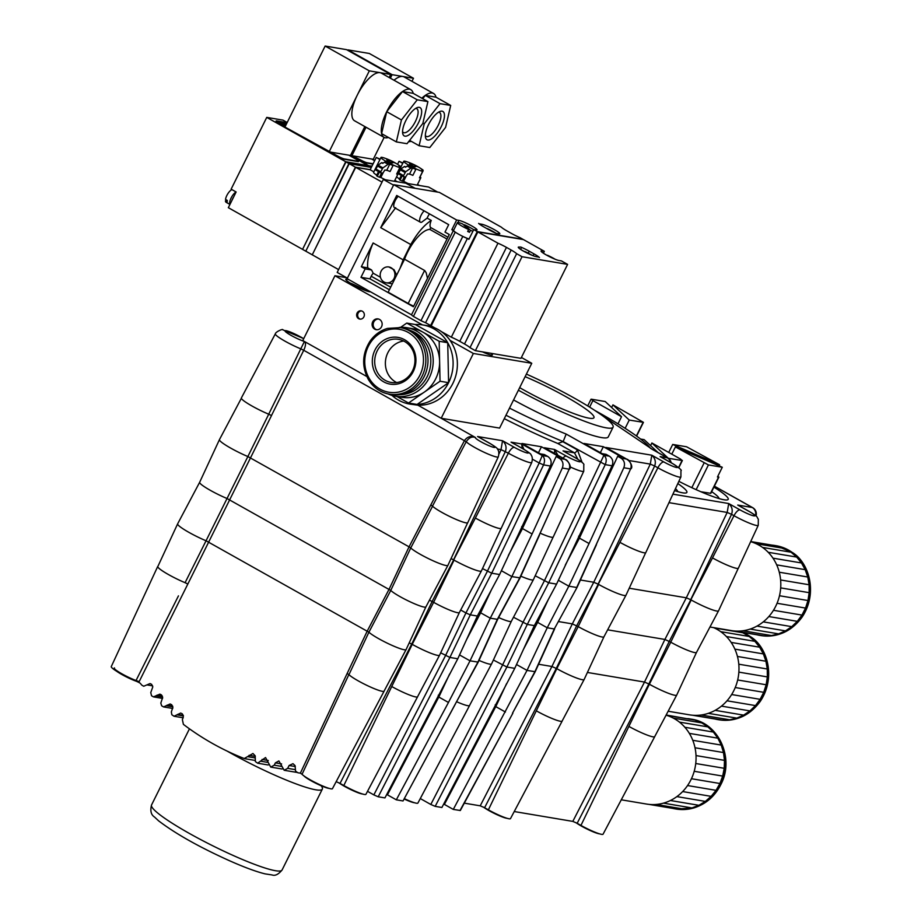 <?xml version="1.0" encoding="UTF-8"?>
<svg xmlns="http://www.w3.org/2000/svg" width="921" height="921" viewBox="0 0 921 921"><rect width="100%" height="100%" fill="white"/><g stroke="black" fill="none" stroke-linecap="round" stroke-linejoin="round"><path stroke-width="1.38" d="M116.668 671.271A14.586 1.807 26.4 0 0 121.952 674.563A14.586 1.807 26.4 0 0 136.953 681.471M404.342 799.094A14.586 1.807 26.4 0 0 414.473 802.732M483.421 807.095A14.586 1.807 26.4 0 0 489.074 810.664A14.586 1.807 26.4 0 0 507.057 818.297M185.063 582.671L187.838 584.029L138.772 682.403L140.153 683.175A291.566 266.676 -84 0 0 141.846 685.166L143.734 686.249L150.042 683.555L151.643 684.338L152.805 686.882L150.756 692.58L151.528 695.758L153.45 696.875L159.897 694.135L161.497 694.929L162.66 697.473L160.807 703.103L161.647 705.797L163.57 706.925L170.12 703.966L171.72 704.761L172.883 707.293L171.341 711.945L171.836 714.742L174.034 716.25L180.7 713.05L182.312 713.844L183.417 715.893L182.393 719.75L183.406 724.378A291.531 266.641 -84 0 0 244.249 758.536L252.964 753.493L255.186 755.83L255.37 761.563L257.65 763.198L265.547 757.546L270.739 767.101L274.239 765.178L275.379 762.864L278.879 760.942L284.175 770.278L287.674 768.356L289.09 765.501L292.982 763.682L295.054 765.604L295.56 771.142L297.897 772.788A291.566 266.676 -84 0 0 300.373 773.133L347.148 673.47L348.852 674.609L302.053 774.285L300.304 773.087M391.978 395.408A40.098 36.817 -80.5 0 0 409.546 404.031A40.098 36.817 -80.5 0 0 417.075 404.446A40.098 36.817 -80.5 0 0 448.596 382.675A40.098 36.817 -80.5 0 0 447.721 342.716A40.098 36.817 -80.5 0 0 422.843 324.94A40.098 36.817 -80.5 0 0 415.313 324.526L406.771 323.087L400.589 327.358M422.843 324.94L427.114 325.654A40.098 36.817 99.5 0 1 450.047 340.379A40.098 36.817 99.5 0 1 451.992 343.429A40.098 36.817 99.5 0 1 452.004 385.047A40.098 36.817 99.5 0 1 417.881 405.182L409.546 404.031M412.746 347.908A23.693 21.759 -80.5 0 0 374.974 350.026A23.693 21.759 -80.5 0 0 394.637 384.379A23.693 21.759 -80.5 0 0 412.746 347.908M412.021 349.013A21.874 20.089 99.5 0 1 411.422 372.752A21.874 20.089 99.5 0 1 391.206 382.457A21.874 20.089 99.5 0 1 375.02 357.555A21.874 20.089 99.5 0 1 398.459 339.319A21.874 20.089 99.5 0 1 412.021 349.013M396.675 382.56A21.874 20.089 99.5 0 1 385.703 359.363A21.874 20.089 99.5 0 1 403.663 341.023M388.04 393.923A34.733 31.89 -80.5 0 0 395.477 396.214A34.733 31.89 -80.5 0 0 427.586 380.799A34.733 31.89 -80.5 0 0 428.541 343.119A34.733 31.89 -80.5 0 0 407.001 327.726A34.733 31.89 -80.5 0 0 399.219 327.462M410.398 330.524A32.903 30.209 99.5 0 1 426.388 343.982A32.903 30.209 99.5 0 1 426.711 377.564A32.903 30.209 99.5 0 1 399.61 394.683M407.001 327.726L413.402 328.797A34.733 31.89 99.5 0 1 422.969 332.182A34.733 31.89 99.5 0 1 434.942 344.189A34.733 31.89 99.5 0 1 439.605 361.251A34.733 31.89 99.5 0 1 424.282 392.127A34.733 31.89 99.5 0 1 401.89 397.296L395.477 396.214M400.416 327.634L402.558 327.991A33.72 30.957 99.5 0 1 423.476 342.946A33.72 30.957 99.5 0 1 422.543 379.533A33.72 30.957 99.5 0 1 391.379 394.51L389.238 394.142A33.72 30.957 -80.5 0 0 420.413 379.176A33.72 30.957 -80.5 0 0 421.334 342.589A33.72 30.957 -80.5 0 0 400.416 327.634L387.511 328.394C380.385 330.535 374.571 334.795 370.058 341.161C362.229 353.595 361.596 366.247 368.17 379.118C373.12 387.419 380.143 392.427 389.238 394.142A33.72 30.957 -80.5 0 1 368.319 379.199M396.836 396.444L408.521 403.007L440.042 381.236L439.167 341.277L406.771 323.087M415.313 324.526L447.721 342.716L448.596 382.675L417.075 404.446L408.521 403.007M448.596 382.675L440.042 381.236M447.721 342.716L439.167 341.277M417.881 405.182L441.194 418.272L473.371 353.468L450.047 340.379M422.428 324.871L334.945 275.747L346.63 277.716M347.148 673.47L367.237 631.081L389.065 589.29L409.051 546.844L247.864 456.54L268.725 414.208L271.511 415.567L268.702 414.185L304.414 341.472L302.767 340.551L334.945 275.747M303.7 338.675L300.879 337.098A12.353 1.531 26.4 0 0 286.535 330.777A12.353 1.531 26.4 0 0 289.539 334.496A12.353 1.531 26.4 0 0 304.414 341.472L366.834 376.528M362.333 311.229A4.191 3.845 99.5 0 1 359.789 319.092A4.191 3.845 99.5 0 1 356.853 313.67A4.191 3.845 99.5 0 1 362.333 311.229M379.544 319.437A5.468 5.019 99.5 0 1 376.217 329.683A5.468 5.019 99.5 0 1 372.383 322.615A5.468 5.019 99.5 0 1 379.544 319.437M350.694 155.016L360.606 159.932A5.468 0.679 26.4 0 0 367.168 162.775L373.12 163.777M374.651 160.703L371.635 159.011L373.27 159.287L384.138 137.39M428.576 124.519A16.221 6.102 119.3 0 0 425.49 137.298A16.221 6.102 119.3 0 0 440.238 128.572A16.221 6.102 119.3 0 0 440.008 111.453A16.221 6.102 119.3 0 0 428.576 124.519M438.431 112.247A13.665 5.146 -60.7 0 1 439.547 112.512A13.665 5.146 -60.7 0 1 437.337 126.948A13.665 5.146 -60.7 0 1 426.158 136.354A13.665 5.146 -60.7 0 1 425.352 135.537M440.019 103.647L424.236 123.794L419.124 145.737L429.808 147.533L445.591 127.386L450.703 105.443L440.019 103.647L425.295 95.381L435.978 97.177L450.703 105.443M409.615 140.395L419.124 145.737M422.923 123.057L424.236 123.794M422.704 98.685L425.295 95.381A27.342 10.292 119.3 0 0 421.853 98.202M435.978 97.177A27.342 10.292 119.3 0 0 433.572 93.482A27.342 10.292 119.3 0 0 425.295 95.381M408.602 141.673A27.342 10.292 119.3 0 0 411.203 141.293M394.015 80.231A27.342 10.292 -60.7 0 1 402.799 76.478A27.342 10.292 -60.7 0 1 404.123 76.938L433.572 93.482M392.116 74.682L413.483 78.273L369.298 53.476L347.931 49.884L392.116 74.682L390.377 78.193M411.952 81.347L413.483 78.273M351.903 155.684L366.028 127.236M371.635 159.011L353.537 155.96M389.169 77.514L390.688 74.451L346.515 49.642L325.148 46.05L284.934 127.052L337.823 156.098A5.468 0.679 26.4 0 0 344.373 158.942L358.188 161.267A5.468 0.679 26.4 0 0 358.672 161.21A5.468 0.679 26.4 0 0 355.909 159.137L348.84 155.177L350.475 155.453L364.82 126.557M405.781 120.686A16.221 6.102 119.3 0 0 402.707 133.464A16.221 6.102 119.3 0 0 417.443 124.738A16.221 6.102 119.3 0 0 417.225 107.619A16.221 6.102 119.3 0 0 405.781 120.686M415.636 108.413A13.665 5.146 -60.7 0 1 416.753 108.678A13.665 5.146 -60.7 0 1 414.542 123.115A13.665 5.146 -60.7 0 1 403.363 132.52A13.665 5.146 -60.7 0 1 402.569 131.703M417.225 99.813L401.441 119.96L396.341 141.903L407.013 143.699L422.808 123.552L427.908 101.609L417.225 99.813L402.5 91.547L413.184 93.343L427.908 101.609M329.119 151.861L357.267 95.151A27.342 10.292 -60.7 0 0 354.562 120.789L384.011 137.333A27.342 10.292 119.3 0 1 381.605 133.637L386.716 111.694A27.342 10.292 119.3 0 0 381.605 133.637L396.341 141.903M386.716 111.694L402.5 91.547A27.342 10.292 119.3 0 0 386.716 111.694L401.441 119.96M413.184 93.343A27.342 10.292 119.3 0 0 410.778 89.648A27.342 10.292 119.3 0 0 402.5 91.547M384.011 137.333A27.342 10.292 119.3 0 0 388.42 137.459M325.148 46.05L369.321 70.859L357.267 95.151A27.342 10.292 -60.7 0 1 380.005 72.655A27.342 10.292 -60.7 0 1 381.329 73.116L410.778 89.648M369.321 70.859L390.688 74.451M348.84 155.177L330.754 152.138M287.11 122.666L276.634 120.904A5.468 0.679 26.4 0 0 276.15 120.962A5.468 0.679 26.4 0 0 278.913 123.034L285.188 126.545M283.357 123.103L284.186 123.771M285.821 125.256L284.796 124.68L285.947 125.014M285.418 126.085L280.617 123.391L285.786 125.348M286.385 124.139L283.68 123.161L286.627 123.656M282.379 122.942L283.208 123.61M282.747 123.529L278.718 122.32L282.747 123.529M523.186 250.949L522.852 250.65A10.212 1.266 26.4 0 0 522.219 250.385M524.579 251.721L524.705 251.445A10.212 1.266 26.4 0 1 528.435 253.252L532.108 255.313M525.58 252.262L524.705 251.445M538.635 257.074L539.43 257.523A11.662 1.451 26.4 0 0 533.938 253.862L529.23 251.214A11.662 1.451 26.4 0 0 520.756 247.035L519.202 247.093A10.568 1.312 26.4 0 0 518.27 247.185A10.568 1.312 26.4 0 0 525.338 252.135A10.568 1.312 26.4 0 0 536.287 256.683L538.635 257.074M285.66 125.59L284.416 125.118L285.522 125.866M284.428 125.268L285.441 126.027M285.706 125.509L283.346 124.542M281.066 123.644L283.484 124.669M285.245 124.934L285.867 125.175M284.129 123.414L286.546 123.817M329.695 151.953L337.662 156.42A5.468 0.679 26.4 0 0 344.212 159.264L358.027 161.589A5.468 0.679 26.4 0 0 358.511 161.543L358.672 161.21M276.15 120.962L275.989 121.284A5.468 0.679 26.4 0 0 278.752 123.356L285.026 126.868M279.167 122.574L282.217 123.449M347.378 278.142L337.19 272.42L383.355 179.422L393.543 185.144M414.83 188.252L405.862 183.21L383.355 179.422M496.477 233.52L497.305 233.876A11.662 1.451 -153.6 0 1 488.832 229.709L484.124 227.061A11.662 1.451 -153.6 0 1 478.632 223.4L479.346 224.01M370.438 291.761L347.125 278.672L393.762 184.707L456.643 220.004L451.82 229.732L453.339 230.584L411.514 314.821L370.438 291.761A13.85 1.715 -153.6 0 1 352.801 284.543A13.85 1.715 -153.6 0 1 345.801 279.293A13.85 1.715 -153.6 0 1 348.84 279.639M473.728 229.605L477.262 231.585L430.614 325.55L425.571 322.707L467.384 238.47L468.904 239.322L473.728 229.605L476.076 229.997A10.568 1.312 26.4 0 0 477.009 229.905A10.568 1.312 26.4 0 0 469.94 224.954A10.568 1.312 26.4 0 0 458.992 220.407L456.643 220.004M373.12 242.983L403.156 259.849L410.766 244.537L380.718 227.671L396.709 195.471L448.688 224.655L444.993 232.104L449.264 234.51L413.391 306.762L360.963 277.325L365.153 268.897L361.32 266.756L373.12 242.983C368.803 253.125 367.019 261.414 367.755 267.838L361.32 266.756M453.731 230.054L451.82 229.732M472.91 231.252A10.212 1.266 26.4 0 1 470.493 230.331L469.526 232.276A10.212 1.266 26.4 0 1 467.672 231.47L468.639 229.525L462.653 223.964A10.212 1.266 26.4 0 0 457.426 222.606L453.569 230.377A10.212 1.266 -153.6 0 0 455.941 232.576L455.227 232.173L413.402 316.421A10.568 1.312 -153.6 0 1 411.514 314.821M455.227 232.173A10.568 1.312 -153.6 0 1 453.339 230.584M467.384 238.47A10.568 1.312 -153.6 0 1 462.791 236.421L420.978 320.669L413.402 316.421M462.791 236.421L462.066 236.018A10.212 1.266 -153.6 0 0 469.042 239.023M425.571 322.707A10.568 1.312 -153.6 0 1 420.978 320.669M380.454 277.302L373.178 273.215L371.577 269.98L365.153 268.897M371.577 269.98L367.755 267.838M424.109 210.863A7.472 2.809 -60.7 0 0 420.172 217.506A7.472 2.809 -60.7 0 0 420.39 222.214A7.472 2.809 -60.7 0 0 421.611 222.249L427.137 218.116L431.258 220.43A9.118 3.431 119.3 0 0 430.752 227.579L429.842 229.421A27.711 10.419 -60.7 0 0 404.561 259.204L388.178 292.21L408.199 303.458A7.656 0.956 26.4 0 0 413.69 306.163M410.766 244.537C417.282 233.082 424.109 225.046 431.258 220.43M395.696 207.697L380.718 227.671M403.156 259.849L400.082 268.23M396.663 275.126L394.061 269.726L388.881 266.963A8.024 7.368 -80.5 0 0 381.075 271.235A8.024 7.368 -80.5 0 0 386.221 282.782A8.024 7.368 -80.5 0 0 394.038 278.51A8.024 7.368 -80.5 0 0 388.881 266.963M389.399 289.758L369.943 278.833L360.963 277.325M369.943 278.833L371.221 276.242A6.194 2.337 -60.7 0 1 373.178 273.215M420.39 222.214L394.464 207.662A7.472 2.809 -60.7 0 1 394.257 202.954A7.472 2.809 -60.7 0 1 398.194 196.311M455.941 232.576A10.212 1.266 26.4 0 0 462.066 236.018M473.67 229.709A10.212 1.266 26.4 0 0 470.562 227.809A10.212 1.266 26.4 0 0 464.506 224.759L464.196 225.392M457.426 222.606A10.212 1.266 26.4 0 0 468.639 229.525M427.137 218.116A9.118 3.431 -60.7 0 1 429.474 213.868M447.917 237.215L430.752 227.579M447.007 239.046L429.842 229.421M427.494 278.349L426.158 272.731L424.731 270.544L404.561 259.204M470.493 230.331L464.506 224.759M469.526 232.276L467.983 230.837M520.607 249.384L521.551 247.484M543.402 253.217L544.334 251.318L541.985 250.926A10.568 1.312 26.4 0 0 541.064 251.019A10.568 1.312 26.4 0 0 548.133 255.969A10.568 1.312 26.4 0 0 559.07 260.516L561.419 260.908L567.601 264.385L522.034 256.717L516.635 253.689L469.998 347.654A11.662 1.451 26.4 0 0 464.506 343.994L459.798 341.346A11.662 1.451 26.4 0 0 451.325 337.178L441.263 331.525M516.635 253.689A11.662 1.451 26.4 0 0 511.155 250.028L506.446 247.381A11.662 1.451 26.4 0 0 497.962 243.213L451.325 337.178M522.034 256.717L475.386 350.682L469.998 347.654M497.962 243.213L477.849 231.919L431.201 325.873L434.885 327.945M567.601 264.385L520.964 358.35L475.386 350.682M379.383 172.077L377.288 176.291L376.528 175.589L378.508 171.594M377.288 176.291L379.475 177.235L381.593 172.964M392.691 161.543A58.668 22.069 119.3 0 0 388.616 160.553A58.576 53.786 -80.5 0 0 387.419 159.955A58.599 22.046 119.3 0 0 386.728 159.955A58.38 22.369 113.4 0 1 387.879 161.359L388.294 161.589A58.38 53.441 132.9 0 1 392.035 162.925A58.599 22.046 119.3 0 1 392.714 162.925A58.576 53.786 99.5 0 0 391.563 162.211A58.668 22.069 119.3 0 1 396.053 163.431A58.092 53.337 -80.5 0 0 395.639 163.178A58.092 53.337 -80.5 0 0 393.106 161.785A58.668 22.069 119.3 0 0 392.691 161.543A58.691 58.691 0 0 0 383.7 157.802A11.305 1.405 26.4 0 0 380.972 157.445L373.581 172.342A11.305 1.405 26.4 0 0 376.758 175.128M380.615 172.757L375.791 170.074L375.906 169.038L378.07 165.147L381.593 162.706L382.779 163.362L384.425 162.223A1.819 0.691 -60.7 0 1 384.886 162.061L386.152 162.05A11.305 1.405 26.4 0 0 393.048 165.55L390.078 171.536A5.468 0.679 26.4 0 0 386.716 170.316L384.874 170.005L382.848 173.171L380.649 172.803L380.764 171.767L382.929 167.875L388.098 164.283A1.819 0.691 119.3 0 1 388.57 164.134L389.687 164.318A5.468 0.679 -153.6 0 1 393.048 165.55M379.475 177.235L380.81 177.465L382.952 173.171M380.81 177.465A11.305 1.405 26.4 0 0 385.496 179.791M399.369 165.596L399.369 165.596A11.305 1.405 26.4 0 0 399.288 165.538A58.691 58.691 0 0 0 395.639 163.178M396.732 173.896L396.675 174.011A11.305 1.405 26.4 0 0 397.999 173.977A11.305 1.405 26.4 0 0 397.319 172.975M380.972 157.445A11.305 1.405 26.4 0 0 388.178 162.556A11.305 1.405 26.4 0 0 399.898 167.53L396.675 174.011M338.594 269.6L312.265 254.818L355.69 167.334L382.019 182.116M380.12 159.172L376.263 157.456L379.947 159.517M376.263 157.456L370.15 169.763L373.834 171.836M370.15 169.763L355.69 167.334M394.729 180.574L396.686 181.667M355.379 167.518L312.449 254.449M370.207 169.66L355.402 167.173L312.323 254.714M311.977 254.657L305.784 251.18L349.22 163.696L355.402 167.173M349.22 163.696L371.313 167.426M348.898 163.88L305.968 250.811M370.944 167.346L348.921 163.535L305.841 251.076M348.921 163.535L345.985 161.889L368.066 165.596L371.002 167.242M305.496 251.019L302.56 249.372L345.985 161.889M345.674 162.073L302.744 249.004M367.721 165.538L345.697 161.716L302.618 249.257M287.202 122.493L282.989 120.121L266.745 117.393L345.697 161.716M349.784 155.327L367.767 165.435M302.272 249.2L228.327 207.686L231.724 200.859A7.656 2.878 -60.7 0 1 233.784 196.703L231.724 200.859M229.225 205.89L229.847 204.485M229.882 204.566A7.656 2.878 -60.7 0 1 231.113 197.98A7.656 2.878 -60.7 0 1 236.098 191.959L231.125 189.162L266.745 117.393M236.133 191.971L233.784 196.703M226.405 199.915L225.426 200.882L227.199 201.872A7.287 2.74 -60.7 0 1 227.28 200.398L225.507 199.408A7.287 2.74 -60.7 0 1 231.931 189.622M229.79 204.358L226.14 202.309A7.287 2.74 -60.7 0 1 225.426 200.882M397.642 172.331L399.91 167.265M399.449 165.653A1.094 1.002 99.5 0 1 399.507 165.688L399.806 165.849A1.094 1.002 99.5 0 1 400.209 167.311M399.921 167.288L398.747 165.446M388.616 160.553L388.132 161.532M490.041 443.531A7.287 2.74 119.3 0 0 489.742 443.277A7.287 2.74 119.3 0 0 489.396 443.162A10.891 1.347 26.4 0 1 494.324 447.433A10.891 1.347 26.4 0 1 482.731 442.736A10.891 1.347 26.4 0 1 475.466 437.51C472.047 436.232 468.962 437.625 466.222 441.712A18.19 2.256 -153.6 0 0 483.617 452.038A18.19 2.256 -153.6 0 0 498.296 456.839L467.764 522.656A20.101 2.498 -153.6 0 1 465.968 522.84A20.101 2.498 -153.6 0 1 441.93 512.421A20.101 2.498 -153.6 0 1 432.49 506.124L430.786 504.984L464.483 440.537C467.454 436.542 471.115 435.541 475.466 437.51L441.194 418.272L499.596 428.092L531.762 363.288L521.401 357.475M531.762 363.288L473.371 353.468M431.316 325.666L430.614 325.55M491.089 353.319A13.85 1.715 -153.6 0 1 492.413 354.953A13.85 1.715 -153.6 0 1 482.466 351.88M352.49 155.787L360.445 160.254A5.468 0.679 26.4 0 0 367.007 163.098L372.959 164.099M406.103 183.348L415.118 188.298M437.613 192.075L428.645 187.044L406.149 183.256M477.262 231.585L522.84 239.253L520.1 237.71A11.662 1.451 -153.6 0 1 511.627 233.543L506.907 230.895A11.662 1.451 -153.6 0 1 501.427 227.222L439.34 192.374L393.762 184.707M496.511 233.427L498.871 233.83A10.568 1.312 26.4 0 0 499.792 233.727A10.568 1.312 26.4 0 0 492.723 228.788A10.568 1.312 26.4 0 0 481.787 224.24L479.438 223.838M496.327 233.45A10.212 1.266 26.4 0 0 493.345 231.643A10.212 1.266 26.4 0 0 487.29 228.592L487.197 228.788M487.969 229.225L487.29 228.592M548.363 256.096L547.362 255.554M545.002 254.219A10.212 1.266 26.4 0 1 545.646 254.484L545.969 254.783M555.064 259.215A10.212 1.266 26.4 0 0 553.556 258.329A10.212 1.266 26.4 0 0 547.5 255.278M477.849 231.919L523.427 239.575L544.334 251.318M402.166 175.911L400.082 180.125L399.323 179.422L401.303 175.427M400.082 180.125L402.258 181.069L404.388 176.797M396.617 176.763A11.305 1.405 26.4 0 0 399.541 178.962M403.398 176.59L398.586 173.896L398.689 172.872L400.854 168.98L404.388 166.54L405.562 167.196L407.209 166.056A1.819 0.691 -60.7 0 1 407.669 165.895L408.936 165.872A11.305 1.405 26.4 0 0 415.832 169.383L412.861 175.37A5.468 0.679 26.4 0 0 409.5 174.15L407.669 173.839L405.631 177.005L403.444 176.625L403.548 175.6L405.712 171.709L410.893 168.117A1.819 0.691 119.3 0 1 411.353 167.967L412.481 168.152A5.468 0.679 -153.6 0 1 415.832 169.383M402.258 181.069L403.605 181.299L405.735 176.993M403.605 181.299A11.305 1.405 26.4 0 0 408.291 183.624M422.232 169.487A1.094 1.002 99.5 0 1 422.302 169.51L422.152 169.429A11.305 1.405 26.4 0 0 422.083 169.372A58.691 58.691 0 0 0 418.422 167.012A58.092 53.337 -80.5 0 0 415.889 165.607A58.668 22.069 119.3 0 0 415.475 165.377A58.668 22.069 119.3 0 0 411.411 164.387A58.576 53.786 -80.5 0 0 410.202 163.777A58.599 22.046 119.3 0 0 409.523 163.788A58.38 22.369 113.4 0 1 410.662 165.193L411.088 165.423A58.38 53.441 132.9 0 1 414.818 166.759A58.599 22.046 119.3 0 1 415.509 166.759A58.576 53.786 99.5 0 0 414.358 166.045L414.128 166.494M419.516 177.73L419.469 177.845A11.305 1.405 26.4 0 0 420.793 177.799A11.305 1.405 26.4 0 0 420.103 176.797M415.475 165.377A58.691 58.691 0 0 0 406.483 161.636A11.305 1.405 26.4 0 0 403.766 161.279A11.305 1.405 26.4 0 0 410.973 166.379A11.305 1.405 26.4 0 0 422.681 171.364L419.469 177.845M402.903 163.005L399.058 161.29L402.73 163.351M394.844 180.343L397.4 181.794M417.524 184.396L419.481 185.501M399.058 161.29L397.527 164.352M371.9 166.241L368.78 165.722L371.428 167.208M371.957 166.137L368.377 165.768M372.568 159.16L374.789 160.415M350.487 155.442L368.481 165.55M420.425 176.153L422.704 171.099M422.992 171.145A1.094 1.002 99.5 0 0 422.589 169.683L421.542 169.28M422.716 171.11L422.279 169.51L421.968 170.155M411.411 164.387L410.927 165.366M414.358 166.045A58.668 22.069 119.3 0 1 418.836 167.265A58.092 53.337 -80.5 0 0 418.422 167.012M709.964 627.005L731.309 630.586A45.566 41.836 -80.5 0 0 735.626 631.069A45.566 41.836 -80.5 0 0 742.948 630.758A45.566 41.836 -80.5 0 0 750.131 629.089A45.566 41.836 -80.5 0 0 756.97 626.096A45.566 41.836 -80.5 0 0 763.267 621.871A45.566 41.836 -80.5 0 0 768.828 616.552A45.566 41.836 -80.5 0 0 773.467 610.289A45.566 41.836 -80.5 0 0 777.059 603.278A45.566 41.836 -80.5 0 0 779.488 595.737A45.566 41.836 -80.5 0 0 780.686 587.886A45.566 41.836 -80.5 0 0 780.605 579.965A45.566 41.836 -80.5 0 0 779.27 572.217A45.566 41.836 -80.5 0 0 776.691 564.872A45.566 41.836 -80.5 0 0 772.972 558.161A45.566 41.836 -80.5 0 0 768.218 552.289A45.566 41.836 -80.5 0 0 762.565 547.431A45.566 41.836 -80.5 0 0 756.199 543.735A45.566 41.836 -80.5 0 0 750.661 541.675M771.982 545.117A45.566 41.836 99.5 0 1 774.906 545.497A45.566 41.836 99.5 0 1 777.796 546.095A45.566 41.836 99.5 0 1 784.692 548.525A45.566 41.836 99.5 0 1 791.058 552.22A45.566 41.836 99.5 0 1 796.7 557.078A45.566 41.836 99.5 0 1 801.466 562.961A45.566 41.836 99.5 0 1 805.184 569.662A45.566 41.836 99.5 0 1 807.752 577.007A45.566 41.836 99.5 0 1 809.099 584.754A45.566 41.836 99.5 0 1 809.168 592.675A45.566 41.836 99.5 0 1 807.97 600.527A45.566 41.836 99.5 0 1 805.541 608.067A45.566 41.836 99.5 0 1 801.949 615.078A45.566 41.836 99.5 0 1 797.31 621.341A45.566 41.836 99.5 0 1 791.761 626.66A45.566 41.836 99.5 0 1 785.463 630.885A45.566 41.836 99.5 0 1 778.613 633.878A45.566 41.836 99.5 0 1 771.43 635.548A45.566 41.836 99.5 0 1 764.119 635.858A45.566 41.836 99.5 0 1 759.79 635.375A45.566 41.836 99.5 0 1 756.901 634.776L764.119 635.858L771.43 635.548L778.613 633.878L785.463 630.885L791.761 626.66L797.31 621.341L801.949 615.078L805.541 608.067L807.97 600.527L809.168 592.675L809.099 584.754L807.752 577.007L805.184 569.662L801.466 562.961L796.7 557.078L791.058 552.22L784.692 548.525L777.796 546.095L750.719 541.548M784.692 548.525L756.199 543.735M791.058 552.22L762.565 547.431M796.7 557.078L768.218 552.289M801.466 562.961L772.972 558.161M805.184 569.662L776.691 564.872M807.752 577.007L779.27 572.217M809.099 584.754L780.605 579.965M809.168 592.675L780.686 587.886M807.97 600.527L779.488 595.737M805.541 608.067L777.059 603.278M801.949 615.078L773.467 610.289M797.31 621.341L768.828 616.552M791.761 626.66L763.267 621.871M785.463 630.885L756.97 626.096M778.613 633.878L750.131 629.089M771.43 635.548L742.948 630.758M764.119 635.858L735.626 631.069M756.901 634.776L734.233 630.966M579.954 536.92L578.653 536.183L579.965 536.908M609.357 456.171C612.672 458.508 613.582 461.709 612.062 465.784L556.572 584.11L534.341 625.612L514.758 668.347L441.896 807.487L435.184 806.359L430.809 804.47L502.509 665.135L522.898 622.527L544.334 580.886L603.923 455.262L609.357 456.171L606.053 454.318L602.207 453.673L584.018 443.462L603.359 446.708L621.548 456.92L617.703 456.275L579.401 538.106L589.083 543.54L579.447 538.14L565.298 565.08M619.937 542.342L657.87 467.799A17.902 2.222 -153.6 0 0 680.907 476.928L645.794 552.588A20.101 2.498 -153.6 0 1 644.009 552.773A20.101 2.498 -153.6 0 1 619.937 542.342L576.684 625.785L556.296 668.381L484.596 807.717L480.221 805.829L464.299 803.147M644.009 552.773A20.009 2.487 -153.6 0 1 620.006 542.377M551.426 537.208A20.101 2.498 -153.6 0 1 540.374 533.271A20.009 2.487 -153.6 0 0 551.426 537.208A20.101 2.498 -153.6 0 0 553.222 537.024L583.753 471.207A18.19 2.256 -153.6 0 1 570.064 466.878M572.804 821.394L644.504 682.058L664.893 639.45L686.318 597.81L727.187 512.433L728.707 503.534C732.034 506.573 732.989 510.165 731.55 514.332L733.991 515.702A18.857 2.337 -153.6 0 0 758.248 525.315L738.377 568.165A20.101 2.498 -153.6 0 1 736.593 568.349A20.101 2.498 -153.6 0 1 712.52 557.907L669.268 641.35L648.868 683.946L577.168 823.282L572.804 821.394L514.24 811.539M736.593 568.349A20.009 2.487 -153.6 0 1 712.589 557.953M508.323 555.501L522.472 528.562L532.108 533.961L562.317 468.041C563.767 463.954 562.835 460.742 559.519 458.416L556.134 456.517L522.426 528.527L532.085 533.961L511.857 576.592L501.358 570.698M521.689 526.605L522.99 527.342L521.689 526.593M475.374 518.039L508.369 453.19A18.19 2.256 -153.6 0 0 531.762 462.457L501.231 528.286A20.101 2.498 -153.6 0 1 499.447 528.47A20.101 2.498 -153.6 0 1 475.374 518.039L432.122 601.471L411.722 644.078L340.033 783.414L336.177 781.653M499.447 528.47A20.009 2.487 -153.6 0 1 475.443 518.074M465.968 522.84A20.009 2.487 -153.6 0 1 441.93 512.421M268.702 414.185A21.551 2.671 -153.6 0 1 252.285 406.173A21.551 2.671 -153.6 0 1 241.36 397.976L275.333 333.851A19.64 2.441 -153.6 0 0 283.184 340.125A19.64 2.441 -153.6 0 0 300.845 348.875L303.734 350.279L271.476 415.544M268.725 414.208A21.471 2.671 -153.6 0 1 252.285 406.173M516.508 664.513L527.008 670.407L535.205 671.708L512.49 713.211L534.882 671.731L554.304 628.962L547.235 627.777L537.622 622.389L548.398 599.364M558.333 580.276L568.821 586.17L589.049 543.54M537.047 620.547L538.186 621.191M520.054 577.881L511.857 576.592L490.26 618.198L497.651 619.361L520.054 577.881L539.441 535.17M501.128 528.412L481.395 570.951A21.252 2.636 -153.6 0 1 481.384 570.962A21.252 2.636 -153.6 0 1 454.041 560.118L433.618 602.311L429.462 600.17M432.594 506.182L410.743 547.96L390.769 590.43L368.918 632.197L348.955 674.667A20.009 2.487 -153.6 0 0 358.304 680.907A20.101 2.498 -153.6 0 1 348.852 674.609M430.786 504.984L409.051 546.844L410.743 547.96A21.252 2.636 -153.6 0 0 431.258 559.956A21.252 2.636 -153.6 0 0 447.917 565.344A21.252 2.636 -153.6 0 1 447.917 565.344L467.661 522.783M553.118 537.15L533.374 579.689A21.252 2.636 -153.6 0 1 533.374 579.712A21.252 2.636 -153.6 0 1 520.826 576.178M199.661 482.282A21.471 2.671 -153.6 0 0 199.65 482.305A21.471 2.671 -153.6 0 0 226.911 498.445L390.769 590.43A20.009 2.487 -153.6 0 0 410.006 601.747A20.009 2.487 -153.6 0 0 425.893 606.904A20.009 2.487 -153.6 0 1 425.893 606.904L406.103 649.57A21.252 2.636 -153.6 0 1 406.092 649.581A21.252 2.636 -153.6 0 1 389.433 644.193A21.252 2.636 -153.6 0 1 368.918 632.197L206.051 540.777L247.864 456.54A22.714 2.821 -153.6 0 1 219.451 439.628A22.714 2.821 -153.6 0 1 219.451 439.616L241.348 398.298M738.274 568.28L718.541 610.83A21.252 2.636 -153.6 0 1 718.53 610.842A21.252 2.636 -153.6 0 1 691.187 599.985L670.764 642.19L664.893 639.45L607.641 629.826M577.018 587.46L554.304 628.962L577.018 587.46L596.417 544.748M556.134 456.517L559.98 457.161L541.479 446.777L521.988 443.496L540.489 453.88L544.346 454.537L547.719 456.425C551.034 458.762 551.932 461.962 550.424 466.038L499.608 574.531L477.366 616.034L470.297 614.848L449.909 657.444L440.675 652.816M645.69 552.715L625.958 595.265A21.252 2.636 -153.6 0 1 625.946 595.277A21.252 2.636 -153.6 0 1 598.615 584.421L578.192 626.625L572.321 623.885L558.598 621.583M460.005 810.538L512.87 713.188L460.327 810.503L453.293 809.409L527.008 670.407L547.235 627.777L568.821 586.17L576.696 587.494L630.632 468.904L596.186 544.737M499.608 574.531L491.722 573.207L482.489 568.579M477.366 616.034L457.783 658.768L384.932 797.908L378.209 796.78L373.845 794.892L445.545 655.556L465.934 612.949L460.696 610.013M451.048 558.587L453.546 559.83L505.387 451.52C506.826 447.353 505.871 443.761 502.532 440.722L514.355 447.353A10.891 1.347 26.4 0 0 527.411 453.017A10.891 1.347 26.4 0 0 522.863 448.792L514.309 443.91M480.083 610.968L481.211 611.602M556.572 584.11L548.697 582.786L527.273 624.426L506.884 667.023L435.184 806.359M534.341 625.612L527.273 624.426L513.492 617.243M497.651 619.361L478.229 662.118L470.032 660.829L490.26 618.198L480.658 612.81L491.434 589.785M481.384 570.962L459.36 612.534A20.009 2.487 -153.6 0 1 459.36 612.534A20.009 2.487 -153.6 0 1 433.618 602.311L412.228 644.355L409.223 642.835M480.221 805.829L551.921 666.493L572.321 623.885L593.746 582.245L580.403 580M511.362 621.261A20.009 2.487 -153.6 0 1 511.351 621.284A20.009 2.487 -153.6 0 1 498.629 617.554M577.87 459.222L574.428 452.81L557.804 443.485L563.168 441.573L605.247 464.633L548.697 582.786L535.205 575.763M628.755 460.477L650.295 464.103L593.746 582.245L598.109 584.144L654.658 465.991L650.295 464.103L651.803 455.204C655.142 458.232 656.097 461.835 654.658 465.991L657.87 467.799A7.287 2.74 -60.7 0 1 663.857 461.962A10.615 1.312 26.4 0 0 676.567 467.477A10.615 1.312 26.4 0 0 672.146 463.355A7.287 2.74 -60.7 0 1 672.503 463.482L663.35 458.347M718.53 610.842L696.506 652.413A20.009 2.487 -153.6 0 1 696.506 652.413A20.009 2.487 -153.6 0 1 670.764 642.19L649.374 684.234L644.504 682.058L587.402 672.457M668.968 502.647L727.187 512.433L731.55 514.332L690.692 599.709L686.318 597.81L629.227 588.22M562.19 720.936A20.101 2.498 -153.6 0 1 562.155 721.097A20.101 2.498 -153.6 0 1 560.371 721.258A20.009 2.487 -153.6 0 0 562.109 721.085L584.133 679.514A21.252 2.636 -153.6 0 1 584.133 679.514L603.934 636.837A20.009 2.487 -153.6 0 1 603.923 636.848A20.009 2.487 -153.6 0 1 578.192 626.625L556.791 668.669L551.921 666.493L538.589 664.248M532.465 459.211L539.199 462.998L487.359 571.308L465.934 612.949L470.297 614.848L491.722 573.207L543.574 464.886L539.199 462.998L542.239 455.504C544.714 457.702 545.151 460.822 543.574 464.886L550.424 466.038M539.222 535.159L569.178 469.192L519.732 577.916L497.328 619.384L477.907 662.153L455.515 703.632L478.229 662.118M674.552 490.605A46.844 5.814 26.4 0 0 682.772 492.839A46.844 5.814 26.4 0 0 686.87 492.436A46.844 5.814 26.4 0 0 677.821 483.571M678.858 481.326A46.844 5.814 26.4 0 0 724.079 499.781A46.844 5.814 26.4 0 0 728.177 499.389A46.844 5.814 26.4 0 0 713.913 487.128M740.726 506.734L737.733 505.053L740.991 506.815M480.566 438.2L477.585 436.531L480.831 438.281M304.414 341.472C306.06 342.819 305.83 345.755 303.734 350.279L466.222 441.712L432.49 506.124M514.033 443.83L511.051 442.161L521.62 443.934L523.934 449.321M522.253 448.366L521.62 443.934L542.239 455.504L547.719 456.425M546.97 449.218L544.38 447.756L546.74 449.011M498.986 453.869L501.024 449.621L502.532 440.722L477.585 436.531L489.396 443.162M497.409 449.011L501.024 449.621L508.369 453.19A7.287 2.74 -60.7 0 1 514.355 447.353M554.672 453.466L554.523 449.46L557.965 455.319M562.317 468.041L569.178 469.192C570.548 465.093 569.155 461.812 564.999 459.337L566.91 460.581M566.024 452.579L563.042 450.899L566.3 452.648M505.974 415.233A109.553 13.596 -153.6 0 0 563.168 441.573L566.173 434.067L603.923 455.262C606.386 457.449 606.835 460.569 605.247 464.633L612.062 465.784M608.816 449.149L605.834 447.468L609.092 449.218M589.083 543.54L623.816 467.753C625.267 463.677 624.323 460.465 621.007 458.128L626.453 459.049L628.364 460.293M623.816 467.753L630.632 468.904C632.002 464.806 630.609 461.525 626.453 459.049L605.834 447.468L651.803 455.204L663.857 461.962M663.085 458.267L661.635 457.38M557.804 443.485A109.657 13.608 -153.6 0 1 504.282 418.652M672.146 463.355L660.104 456.597L667.276 457.806L651.93 449.183M617.703 456.275L621.007 458.128M603.359 446.708L600.342 452.625M541.479 446.777L538.451 452.741M526.398 374.099A76.558 9.509 -153.6 0 1 574.416 398.171A76.558 9.509 -153.6 0 1 613.087 427.183L608.263 436.899A76.558 9.509 -153.6 0 1 513.573 399.944M613.087 427.183A76.558 9.509 -153.6 0 1 518.396 390.216M525.12 376.666A55.214 6.85 -153.6 0 1 566.081 396.767A55.214 6.85 -153.6 0 1 593.964 417.685A55.214 6.85 -153.6 0 1 522.944 389.514A55.214 6.85 -153.6 0 1 519.674 387.649M677.672 491.595A38.279 4.755 26.4 0 0 675.473 488.625M658.02 452.522L644.159 439.651L640.958 439.11M650.583 445.614L651.884 442.989L680.55 459.084L682.07 460.5L668.162 458.255M651.884 442.989L668.209 458.174M718.979 498.537A38.279 4.755 26.4 0 0 711.657 491.664M717.827 476.226L718.875 477.136L710.828 493.334L700.904 491.756M718.875 477.136L717.459 476.986L722.283 467.258L708.422 464.932L675.392 446.938L671.8 454.168M722.283 467.258L675.392 446.938M668.727 452.441L672.698 444.44L686.559 446.777L719.589 464.76L719.048 465.865M672.698 444.44L719.589 464.76M592.871 400.612L591.351 399.196L605.212 401.533L621.537 416.706L592.871 400.612L589.636 407.128M618.026 423.764L621.537 416.706M611.625 407.496L612.937 404.872L643.434 422.348L629.25 420.057L625.186 428.242M612.937 404.872L629.25 420.057M668.151 711.242L689.484 714.834A45.566 41.836 -80.5 0 0 693.812 715.306A45.566 41.836 -80.5 0 0 701.123 715.007A45.566 41.836 -80.5 0 0 708.307 713.338A45.566 41.836 -80.5 0 0 715.157 710.344A45.566 41.836 -80.5 0 0 721.454 706.119A45.566 41.836 -80.5 0 0 727.003 700.8A45.566 41.836 -80.5 0 0 731.642 694.538A45.566 41.836 -80.5 0 0 735.234 687.527A45.566 41.836 -80.5 0 0 737.675 679.974A45.566 41.836 -80.5 0 0 738.861 672.123A45.566 41.836 -80.5 0 0 738.792 664.202A45.566 41.836 -80.5 0 0 737.445 656.454A45.566 41.836 -80.5 0 0 734.877 649.121A45.566 41.836 -80.5 0 0 731.159 642.409A45.566 41.836 -80.5 0 0 726.404 636.538A45.566 41.836 -80.5 0 0 720.752 631.679A45.566 41.836 -80.5 0 0 714.385 627.972A45.566 41.836 -80.5 0 0 713.533 627.604M741.578 632.197A45.566 41.836 99.5 0 1 742.867 632.773A45.566 41.836 99.5 0 1 749.234 636.469A45.566 41.836 99.5 0 1 754.886 641.327A45.566 41.836 99.5 0 1 759.641 647.198A45.566 41.836 99.5 0 1 763.359 653.91A45.566 41.836 99.5 0 1 765.938 661.243A45.566 41.836 99.5 0 1 767.274 668.991A45.566 41.836 99.5 0 1 767.354 676.912A45.566 41.836 99.5 0 1 766.157 684.764A45.566 41.836 99.5 0 1 763.728 692.316A45.566 41.836 99.5 0 1 760.136 699.327A45.566 41.836 99.5 0 1 755.485 705.59A45.566 41.836 99.5 0 1 749.936 710.908A45.566 41.836 99.5 0 1 743.638 715.133A45.566 41.836 99.5 0 1 736.8 718.127A45.566 41.836 99.5 0 1 729.605 719.796A45.566 41.836 99.5 0 1 722.294 720.095A45.566 41.836 99.5 0 1 717.977 719.623A45.566 41.836 99.5 0 1 715.087 719.025L722.294 720.095L729.605 719.796L736.8 718.127L743.638 715.133L749.936 710.908L755.485 705.59L760.136 699.327L763.728 692.316L766.157 684.764L767.354 676.912L767.274 668.991L765.938 661.243L763.359 653.91L759.641 647.198L754.886 641.327L749.234 636.469L742.867 632.773L714.385 627.972M742.867 632.773L740.956 632.094M749.234 636.469L720.752 631.679M754.886 641.327L726.404 636.538M759.641 647.198L731.159 642.409M763.359 653.91L734.877 649.121M765.938 661.243L737.445 656.454M767.274 668.991L738.792 664.202M767.354 676.912L738.861 672.123M766.157 684.764L737.675 679.974M763.728 692.316L735.234 687.527M760.136 699.327L731.642 694.538M755.485 705.59L727.003 700.8M749.936 710.908L721.454 706.119M743.638 715.133L715.157 710.344M736.8 718.127L708.307 713.338M729.605 719.796L701.123 715.007M722.294 720.095L693.812 715.306M715.087 719.025L692.408 715.203M406.092 649.581L384.069 691.153A20.009 2.487 -153.6 0 1 382.342 691.326A20.009 2.487 -153.6 0 1 358.304 680.907M417.627 696.633A20.101 2.498 -153.6 0 1 417.581 696.783A20.009 2.487 -153.6 0 1 415.808 696.955A20.009 2.487 -153.6 0 1 391.805 686.559A20.101 2.498 -153.6 0 1 391.736 686.525L412.228 644.355A21.252 2.636 -153.6 0 0 439.57 655.211A21.252 2.636 -153.6 0 0 439.57 655.199L459.372 612.534M439.398 695.85L438.258 695.217M459.544 654.935L470.032 660.829L448.446 702.447L438.833 697.047L449.609 674.022M533.374 579.712L511.351 621.284L491.561 663.937A21.252 2.636 -153.6 0 1 491.549 663.949L469.526 705.521A20.009 2.487 -153.6 0 1 467.799 705.693A20.009 2.487 -153.6 0 1 456.804 701.802M496.373 705.428L495.233 704.795M505.422 712.025L495.809 706.626L506.585 683.601M560.371 721.258A20.009 2.487 -153.6 0 1 536.367 710.862A20.101 2.498 -153.6 0 1 536.298 710.828L556.791 668.669A21.252 2.636 -153.6 0 0 584.133 679.514M676.705 695.09L654.693 736.65A20.009 2.487 -153.6 0 1 652.954 736.835A20.009 2.487 -153.6 0 1 628.951 726.439A20.101 2.498 -153.6 0 1 628.882 726.393L649.374 684.234A21.252 2.636 -153.6 0 0 676.705 695.09A21.252 2.636 -153.6 0 1 676.705 695.09L696.506 652.402M271.511 415.567L187.838 584.029M187.872 584.052L185.086 582.694A21.471 2.671 -153.6 0 1 168.647 574.658A21.471 2.671 -153.6 0 1 157.825 566.542L177.626 523.876A22.714 2.821 -153.6 0 1 177.638 523.853A22.714 2.821 -153.6 0 0 206.051 540.777L185.086 582.694M537.622 622.389L523.473 649.328M514.758 668.347L506.884 667.023L493.38 660.012M480.658 612.81L466.498 639.75M491.549 663.949A21.252 2.636 -153.6 0 1 479.001 660.415M457.783 658.768L449.909 657.444L378.209 796.78M535.205 671.708L554.626 628.939M654.762 736.501A20.101 2.498 -153.6 0 1 654.727 736.662A20.101 2.498 -153.6 0 1 652.954 736.835M469.606 705.371A20.101 2.498 -153.6 0 1 469.572 705.521A20.101 2.498 -153.6 0 1 467.799 705.693M455.584 703.644L403.03 800.959L455.515 703.632M438.81 697.024L387.43 794.835L396.318 799.819L403.03 800.959M340.033 783.414L343.821 785.532A17.188 2.13 -153.6 0 0 365.925 794.316L417.581 696.783A20.101 2.498 -153.6 0 1 415.808 696.955M384.149 691.003A20.101 2.498 -153.6 0 1 384.115 691.153A20.101 2.498 -153.6 0 1 382.342 691.326M168.647 574.658A21.551 2.671 -153.6 0 1 157.721 566.473A21.551 2.671 -153.6 0 1 157.963 566.265M226.98 751.018A72.909 9.233 26.5 0 0 322.362 789.055A72.909 9.233 26.5 0 0 321.13 785.728M687.814 718.645A45.566 41.836 99.5 0 1 690.151 718.967A45.566 41.836 99.5 0 1 694.964 720.095A45.566 41.836 99.5 0 1 701.733 722.881A45.566 41.836 99.5 0 1 707.927 726.899A45.566 41.836 99.5 0 1 713.349 732.057A45.566 41.836 99.5 0 1 717.839 738.17A45.566 41.836 99.5 0 1 721.247 745.077A45.566 41.836 99.5 0 1 723.492 752.549A45.566 41.836 99.5 0 1 724.493 760.366A45.566 41.836 99.5 0 1 724.217 768.298A45.566 41.836 99.5 0 1 722.686 776.081A45.566 41.836 99.5 0 1 719.923 783.506A45.566 41.836 99.5 0 1 716.043 790.333A45.566 41.836 99.5 0 1 711.127 796.354A45.566 41.836 99.5 0 1 705.359 801.397A45.566 41.836 99.5 0 1 698.901 805.299A45.566 41.836 99.5 0 1 691.936 807.936A45.566 41.836 99.5 0 1 684.694 809.237A45.566 41.836 99.5 0 1 677.384 809.168L684.694 809.237L691.936 807.936L698.901 805.299L705.359 801.397L711.127 796.354L716.043 790.333L719.923 783.506L722.686 776.081L724.217 768.298L724.493 760.366L723.492 752.549L721.247 745.077L717.839 738.17L713.349 732.057L707.927 726.899L701.733 722.881L694.964 720.095L666.159 715.007M694.964 720.095L666.47 715.306A45.566 41.836 -80.5 0 0 666.067 715.18M701.733 722.881L673.251 718.092A45.566 41.836 -80.5 0 0 666.47 715.306M707.927 726.899L679.445 722.11A45.566 41.836 -80.5 0 0 673.251 718.092M713.349 732.057L684.856 727.268A45.566 41.836 -80.5 0 0 679.445 722.11M717.839 738.17L689.345 733.381A45.566 41.836 -80.5 0 0 684.856 727.268M721.247 745.077L692.765 740.288A45.566 41.836 -80.5 0 0 689.345 733.381M723.492 752.549L695.01 747.76A45.566 41.836 -80.5 0 0 692.765 740.288M724.493 760.366L696.011 755.577A45.566 41.836 -80.5 0 0 695.01 747.76M724.217 768.298L695.735 763.509A45.566 41.836 -80.5 0 0 696.011 755.577M722.686 776.081L694.204 771.291A45.566 41.836 -80.5 0 0 695.735 763.509M719.923 783.506L691.441 778.717A45.566 41.836 -80.5 0 0 694.204 771.291M716.043 790.333L687.55 785.544A45.566 41.836 -80.5 0 0 691.441 778.717M711.127 796.354L682.645 791.565A45.566 41.836 -80.5 0 0 687.55 785.544M705.359 801.397L676.877 796.607A45.566 41.836 -80.5 0 0 682.645 791.565M698.901 805.299L670.407 800.51A45.566 41.836 -80.5 0 0 676.877 796.607M691.936 807.936L663.454 803.147A45.566 41.836 -80.5 0 0 670.407 800.51M684.694 809.237L656.213 804.447A45.566 41.836 -80.5 0 0 663.454 803.147M672.721 808.385A45.566 41.836 99.5 0 0 675.047 808.845A45.566 41.836 99.5 0 0 677.384 809.168L648.902 804.378A45.566 41.836 -80.5 0 0 656.213 804.447M621.284 799.808L646.554 804.056A45.566 41.836 -80.5 0 0 648.902 804.378M138.772 682.403L135.813 680.976L178.455 595.864M135.813 680.976A18.65 2.314 -153.6 0 1 118.936 672.641A18.65 2.314 -153.6 0 1 111.268 666.597L157.721 566.473M114.469 667.909A15.312 1.9 26.4 0 0 122.608 674.218A15.312 1.9 26.4 0 0 139.198 681.563M387.338 793.269L388.04 793.672M373.845 794.892L367.502 791.323M384.115 691.153L332.446 788.687A17.188 2.13 -153.6 0 1 318.367 784.036A17.188 2.13 -153.6 0 1 302.053 774.285M654.727 736.662L603.071 834.184A17.188 2.13 -153.6 0 1 580.955 825.412L577.168 823.282M562.155 721.097L510.487 818.619A17.188 2.13 -153.6 0 1 488.383 809.847L484.596 807.717M495.786 706.603L444.406 804.413L453.293 809.409M444.302 802.847L445.016 803.25M430.809 804.47L420.287 798.553M469.572 705.521L417.904 803.054A17.188 2.13 -153.6 0 1 404.526 798.749M448.481 702.447L396.318 799.819M350.199 283.023A13.85 1.715 -153.6 0 1 364.992 290.368M484.147 352.156A13.85 1.715 -153.6 0 1 486.783 353.699M360.318 319.138A4.191 3.845 99.5 0 1 361.7 310.941M376.747 329.741A5.468 5.019 99.5 0 1 378.554 319.023M338.859 782.792A14.586 1.807 26.4 0 0 344.512 786.35A14.586 1.807 26.4 0 0 362.494 793.994M576.005 822.672A14.586 1.807 26.4 0 0 581.658 826.229A14.586 1.807 26.4 0 0 599.629 833.862M303.999 775.943A14.586 1.807 26.4 0 0 311.045 780.732A14.586 1.807 26.4 0 0 329.016 788.364M419.193 343.452A31.901 29.288 99.5 0 1 409.396 387.476A31.901 29.288 99.5 0 1 369.045 378.094A31.901 29.288 99.5 0 1 378.842 334.07A31.901 29.288 99.5 0 1 419.193 343.452M457.967 222.468L458.992 220.407M390.677 287.168L371.221 276.242M424.581 270.452L408.199 303.458M518.753 247.979L519.202 247.093M506.446 247.381L459.798 341.346M511.155 250.028L464.506 343.994M375.906 169.038L380.764 171.767M377.437 165.953L382.296 168.681M378.07 165.147L382.929 167.875M384.425 162.223L388.098 164.283M384.886 162.061L388.57 164.134M386.716 170.316L389.687 164.318M399.495 165.699L399.184 166.333M481.234 225.334L481.787 224.24M541.548 251.813L541.985 250.926M529.23 251.214L528.263 253.16M533.938 253.862L533.04 255.681M398.689 172.872L403.548 175.6M400.221 169.786L405.079 172.515M400.854 168.98L405.712 171.709M407.209 166.056L410.893 168.117M407.669 165.895L411.353 167.967M409.5 174.15L412.481 168.152M792.198 552.416A45.566 41.836 99.5 0 1 807.268 606.778A45.566 41.836 99.5 0 1 760.93 635.571C777.612 637.666 791.289 631.576 801.972 617.289C818.262 593.297 809.087 562.581 792.348 552.473L776.046 545.692A45.566 41.836 99.5 0 1 792.198 552.416M739.275 505.848L749.36 511.512A7.287 2.74 119.3 0 0 749.015 511.385L737.733 505.053L752.261 507.506A7.287 2.74 -60.7 0 1 752.618 507.621L714.385 486.161M755.554 515.576A7.287 6.7 99.5 0 0 752.261 507.506L714.362 486.219M672.906 494.163L728.707 503.534L739.977 509.866A11.559 1.439 26.4 0 0 753.839 515.875A11.559 1.439 26.4 0 0 749.015 511.385M712.52 557.907L733.991 515.702A7.287 2.74 -60.7 0 1 739.977 509.866M564.573 451.681L575.199 457.656A7.287 2.74 119.3 0 0 574.854 457.53L563.042 450.899L574.428 452.81A3.649 1.37 119.3 0 0 577.421 449.897L582.13 462.503M563.042 441.827L577.421 449.897M671.19 462.745A7.287 7.287 0 0 0 667.633 457.921A7.287 2.74 -60.7 0 0 667.276 457.806A7.287 6.7 99.5 0 1 670.592 462.411M512.583 442.943L523.22 448.907A7.287 2.74 119.3 0 0 522.863 448.792M301.524 337.454A7.287 2.74 119.3 0 0 301.236 337.213A7.287 2.74 119.3 0 0 300.879 337.098M559.519 458.416L564.999 459.337L544.38 447.756L554.523 449.46L566.334 456.102A10.891 1.347 26.4 0 0 579.401 461.755A10.891 1.347 26.4 0 0 574.854 457.53M562.95 458.105A7.287 2.74 -60.7 0 1 566.334 456.102M650.479 448.366A102.266 12.698 26.4 0 0 594.851 410.444M509.509 408.107A102.266 12.698 26.4 0 0 566.173 434.067M682.07 460.5L678.57 467.546M704.047 463.033L691.821 487.681M696.149 489.661L708.422 464.932M718.553 477.17L710.505 493.368M643.123 422.382L636.457 435.806M742.717 632.393A45.566 41.836 99.5 0 1 750.373 636.653A45.566 41.836 99.5 0 1 765.455 691.015A45.566 41.836 99.5 0 1 719.117 719.808C735.787 721.903 749.475 715.813 760.147 701.537C776.449 677.545 767.262 646.83 750.534 636.722L742.763 632.393M151.528 805.012C150.054 810.825 151.056 814.832 154.521 817.031L158.539 820.784C175.543 833.747 199.189 847.055 229.456 860.709C244.318 867.306 256.188 871.692 265.064 873.868L272.075 874.95C275.103 876.078 278.441 874.432 282.079 869.988A72.909 9.233 -153.5 0 1 212.693 845.766A72.909 9.233 -153.5 0 1 151.528 805.012L189.45 728.822M721.062 783.702A45.566 41.836 99.5 0 1 676.187 809.041L693.64 808.005C706.05 804.137 715.272 796.032 721.293 783.679C734.509 757.764 718.311 722.617 691.291 719.163A45.566 41.836 99.5 0 1 721.062 783.702M248.348 756.774L255.209 757.937M249.073 755.324L255.301 756.371M274.239 765.178L281.423 766.387M146.888 684.902L152.61 685.857M157.065 695.113L162.28 695.988M156.294 695.908L162.603 696.967M177.546 714.408L183.279 715.375M166.563 705.774L172.837 706.833M167.127 705.118L172.607 706.039M287.674 768.356L295.088 769.599M275.379 762.864L281.607 763.912M177.189 714.892L183.417 715.939M261.15 761.276L268.115 762.45M262.048 759.457L268.276 760.504M289.09 765.501L295.319 766.548M343.821 785.532L391.736 686.525M488.383 809.847L536.298 710.828M580.955 825.412L628.882 726.393M392.346 283.818L386.221 282.782M397.999 173.977L394.372 181.276M381.927 162.626L382.986 163.224M375.791 170.074L380.649 172.803M400.036 167.495L396.801 174M399.576 165.722L399.23 166.402M403.766 161.279L397.745 173.39M420.793 177.799L417.167 185.109M404.71 166.459L405.77 167.046M398.586 173.896L403.444 176.625M422.831 171.318L419.596 177.834M422.359 169.556L422.025 170.235M759.79 635.375L760.93 635.571M774.906 545.497L776.046 545.692M177.638 523.853L199.65 482.293L219.451 439.628M425.893 606.904L447.917 565.344M603.923 636.848L625.946 595.277M756.049 516.025A7.287 7.287 0 0 0 752.618 507.621M758.248 525.315L758.328 519.168C756.291 516.681 759.307 517.544 749.36 511.512M569.512 469.134C572.505 466.579 566.219 458.75 565.747 459.683L545.716 448.435M630.966 468.835C633.982 466.268 627.615 458.416 627.201 459.395L607.365 448.262M275.333 333.851C275.483 331.894 283.173 328.452 282.816 329.822L303.734 338.617M479.116 437.314L489.742 443.277C495.291 446.662 497.893 448.642 497.57 449.229C498.94 450.968 499.182 453.5 498.296 456.839M531.762 462.457C532.66 459.13 532.419 456.597 531.037 454.859C531.405 454.295 528.792 452.315 523.22 448.907M583.753 471.207L583.787 464.955C584.582 464.115 581.715 461.686 575.199 457.656M652.149 449.229L594.149 409.983M680.907 476.928L680.941 470.689C682.288 470.493 679.479 468.098 672.503 463.482M651.239 448.723L667.633 457.921M678.777 467.741L682.392 460.465M587.702 405.931L591.029 399.23M636.676 435.967L643.434 422.348M717.977 719.623L719.117 719.808M417.547 696.783L439.57 655.211M282.079 869.988L322.362 789.055M675.047 808.845L676.187 809.041M690.151 718.967L691.291 719.163M244.848 758.697L254.944 760.401M270.739 767.101L282.148 769.012M153.45 696.875L162.591 698.417M284.175 770.278L296.792 772.397M174.034 716.25L183.279 717.804M163.57 706.925L172.768 708.468M257.65 763.198L268.23 764.983"/></g></svg>
